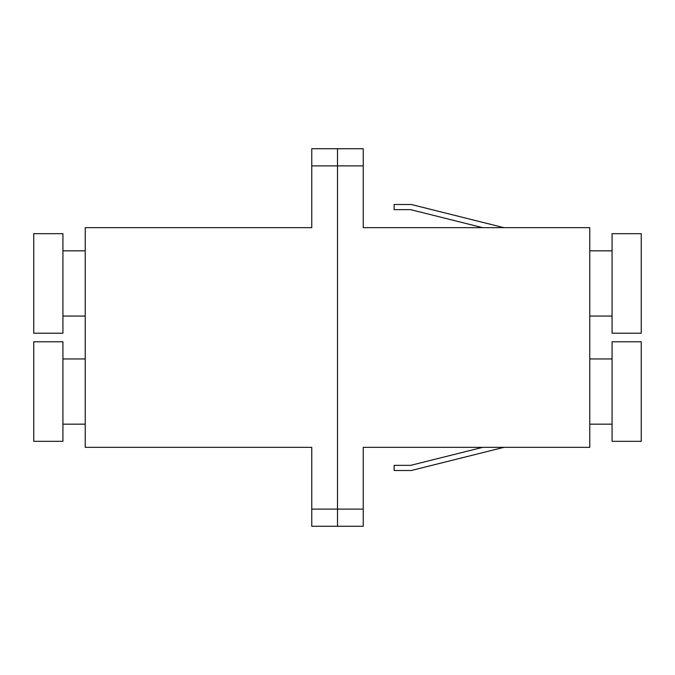 <?xml version="1.0" encoding="UTF-8"?>
<svg xmlns="http://www.w3.org/2000/svg" width="675" height="675" viewBox="0 0 675 675"><rect width="100%" height="100%" fill="white"/><g stroke="black" fill="none" stroke-linecap="round" stroke-linejoin="round"><path stroke-width="1.01" d="M363.243 165.89L363.243 148.728L337.5 148.728L337.5 165.89L363.243 165.89L363.243 227.669L589.764 227.669L589.764 447.331L363.243 447.331L363.243 509.11L337.5 509.11L337.5 526.272L363.243 526.272L363.243 509.11M311.757 165.89L311.757 148.728L337.5 148.728L337.5 526.272L311.757 526.272L311.757 509.11L337.5 509.11L337.5 165.89L311.757 165.89L311.757 227.669L85.236 227.669L85.236 447.331L311.757 447.331L311.757 509.11M503.963 227.669L411.294 204.5L394.132 204.5L394.132 209.647L410.662 209.647L482.735 227.669M482.735 447.331L410.662 465.353L394.132 465.353L394.132 470.5L411.294 470.5L503.963 447.331M612.073 233.677L612.073 333.214L641.25 333.214L641.25 233.677L612.073 233.677M612.073 391.559L612.073 341.786L641.25 341.786L641.25 441.323L612.073 441.323L612.073 391.559M62.927 441.323L62.927 341.786L33.75 341.786L33.75 441.323L62.927 441.323M62.927 283.441L62.927 333.214L33.75 333.214L33.75 233.677L62.927 233.677L62.927 283.441M612.073 250.838L589.764 250.838M612.073 316.052L589.764 316.052M612.073 358.948L589.764 358.948M612.073 424.162L589.764 424.162M62.927 424.162L85.236 424.162M62.927 358.948L85.236 358.948M62.927 316.052L85.236 316.052M62.927 250.838L85.236 250.838"/></g></svg>
